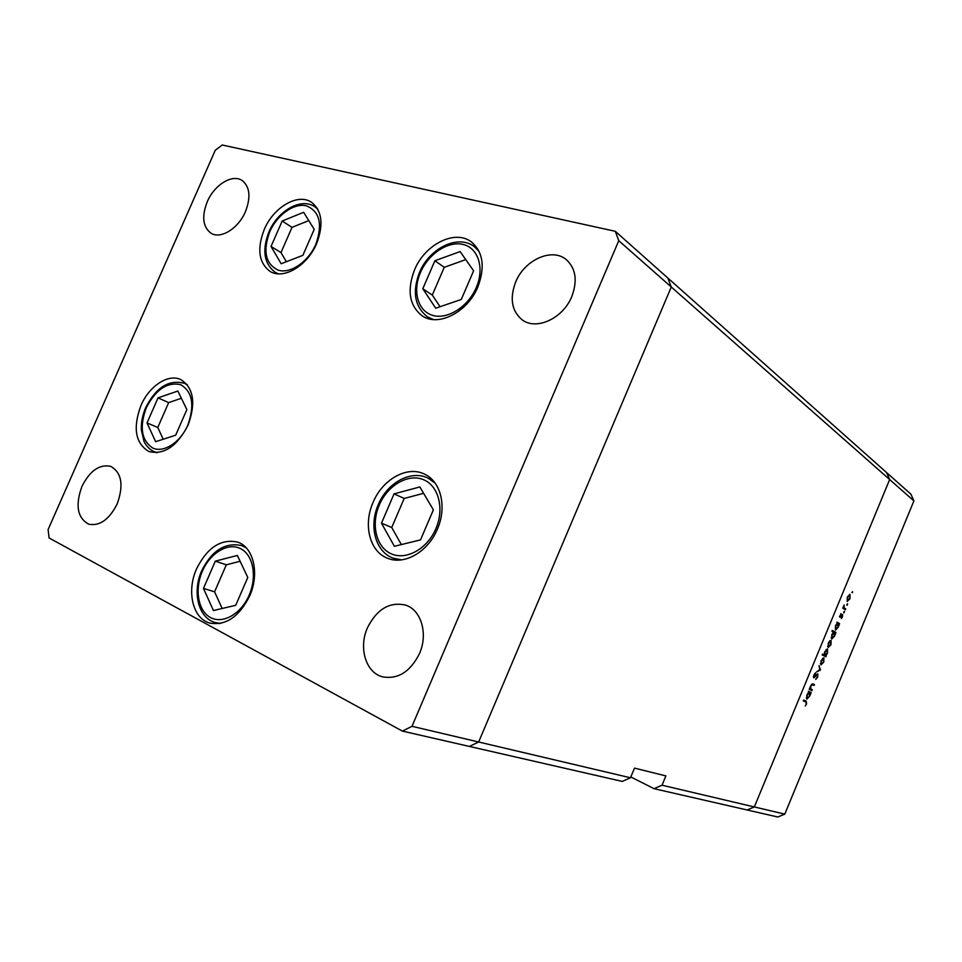<?xml version="1.0" encoding="UTF-8"?>
<svg xmlns="http://www.w3.org/2000/svg" width="962" height="962" viewBox="0 0 962 962"><rect width="100%" height="100%" fill="white"/><g stroke="black" fill="none" stroke-linecap="round" stroke-linejoin="round"><path stroke-width="1.44" d="M316.606 243.602C307.311 266.005 283.129 280.026 269.925 271.308C258.73 262.758 256.83 248.833 264.237 229.533C273.545 207.07 298.28 192.616 311.748 202.465C322.138 211.063 323.749 224.771 316.606 243.602M477.861 286.929C467.568 312.325 438.167 327.152 422.186 315.861C409.331 305.748 406.77 290.428 414.514 269.913C424.867 244.324 455.267 228.98 471.536 242.051C483.152 252.236 485.257 267.195 477.861 286.929M437.373 529.16C428.09 551.815 404.413 565.391 387.686 558.285C369.661 551.767 362.987 524.807 373.088 502.356C382.587 479.208 407.431 465.295 424.687 474.218C440.933 481.517 447.162 507.178 437.373 529.16M249.675 595.947C239.213 616.738 225.974 625.781 209.944 623.099C192.725 618.843 186.315 591.245 196.609 568.746C207.371 547.414 221.032 538.54 237.602 542.111C253.511 547.041 259.788 573.592 249.675 595.947M188.059 425.18C177.044 446.38 163.997 455.158 148.906 451.527C135.341 443.338 132.684 428.006 140.933 405.531C149.194 385.978 168.35 373.34 180.904 379.641C193.663 387.926 196.056 403.102 188.059 425.18M515.68 281.998C509.499 298.412 511.664 311.027 522.174 319.829C536.231 330.724 562.998 318.542 571.765 296.597C577.669 280.808 575.865 268.506 566.353 259.68C552.128 247.306 524.482 259.872 515.68 281.998M117.184 503.92C109.247 519.54 99.771 526.298 88.744 524.206C77.393 517.953 75.12 505.375 81.914 486.447C89.959 470.61 99.603 463.937 110.846 466.402C121.717 472.715 123.833 485.221 117.184 503.92M419.468 653.607C410.329 671.777 398.052 679.521 382.611 676.839C365.8 672.739 358.381 647.787 367.424 627.837C376.912 609.078 389.658 601.503 405.699 605.134C421.224 609.968 428.294 633.91 419.468 653.607M207.263 201.731C201.575 216.414 202.79 226.888 210.894 233.153C220.49 239.526 238.335 228.607 245.43 211.664C250.974 197.222 249.904 186.856 242.22 180.567C232.467 173.617 214.358 184.776 207.263 201.731M913.9 500.913L784.788 814.129L754.328 806.95L747.089 809.98L754.328 806.95L889.658 479.533L913.9 500.913L910.93 494.203L886.615 472.582L889.658 479.533L671.272 286.989L667.832 278.018L886.615 472.582L889.658 479.533L754.328 806.95L662.012 785.208L665.884 775.913L634.511 768.109L630.471 777.777L622.282 781.421L469.42 746.44L478.643 742.003L671.272 286.989L667.832 278.018L615.307 231.301L222.246 144.997L215.272 150.252L48.1 529.557L49.11 537.986L402.369 731.096L412.001 726.31L618.77 240.692L615.307 231.301M630.471 777.777L478.643 742.003L671.272 286.989L618.77 240.692M402.369 731.096L469.42 746.44L478.643 742.003L412.001 726.31M784.788 814.129L777.801 817.003L654.064 788.684L630.807 776.947M662.012 785.208L654.064 788.684M812.325 689.742L811.976 690.584L809.234 689.381L810.617 685.894L812.998 683.922L814.453 684.571L814.105 685.413L812.168 684.667L810.894 686.195L810.653 688.852L812.325 689.742L809.8 688.696L809.475 689.489M817.82 673.821L817.712 676.959L815.728 679.437L817.339 676.791L817.472 674.651L813.744 677.813L813.84 675.083L815.499 672.871L814.08 676.959L817.82 673.821M820.454 670.033L816.425 672.005L819.708 669.744L819.059 665.608L820.454 670.033L819.696 669.732M820.959 664.946L821.031 660.702L823.869 657.84L823.809 662.072L820.959 664.946M828.162 647.51L828.246 643.229L829.761 640.86L831.096 640.415L830.988 644.684L828.162 647.51M837.156 623.256L837.012 622.137L839.622 623.629L838.179 627.284L835.425 630.122L835.473 625.733L837.156 623.256M852.488 592.628L852.524 591.666L852.488 592.628L851.851 592.4M847.197 601.43L847.318 597.065L849.987 594.3L849.975 598.713L847.197 601.43M847.498 604.701L846.885 605.29L847.51 603.727L847.498 604.701L846.873 604.461M845.706 608.91L845.357 609.752L842.772 608.2L844.155 604.99L844.011 607.707L845.706 608.91L843.001 608.333M844.395 612.229L843.77 612.83L844.408 611.267L844.395 612.229L843.758 611.988M839.838 617.219L840.968 613.564L840.175 616.377L842.58 614.357L842.508 616.798L841.341 618.542L842.255 615.211L839.838 617.219M833.501 632.166L831.926 631.3L832.274 630.459L835.966 632.491L834.511 636.147L831.745 639.008L831.805 634.631L833.501 632.166M825.769 655.747L825.913 656.83L822.161 654.942L822.51 654.088L824.073 654.881L824.699 651.815L827.512 648.929L827.452 653.258L825.769 655.747L823.231 654.725L826.262 655.988M808.597 692.387L808.441 691.317L811.182 692.508L809.715 696.175L806.817 699.146L806.89 694.925L808.597 692.387M806.228 703.679L805.795 701.971L803.282 700.913L803.631 700.071L806.18 701.142L806.589 703.883L805.218 705.976L806.589 703.883M849.771 595.201L847.63 597.27L847.63 600.637L849.662 598.52L849.771 595.201M839.573 616.149L840.175 616.377L839.573 616.149M839.598 616.846L840.367 617.147M836.856 622.534L839.622 623.629M838.227 623.989L838.828 624.218M837.986 623.737L835.81 625.901L835.689 629.244L837.866 627.08L837.986 623.737M832.13 630.795L835.966 632.491M834.547 632.84L835.16 633.08M834.319 632.611L832.13 634.8L832.022 638.131L834.198 635.942L834.319 632.611M831.156 637.794L832.022 638.131M830.747 641.257L828.571 643.41L828.51 646.668L830.663 644.516L830.747 641.257M827.621 646.32L828.51 646.668M823.725 654.978L823.472 655.603M822.45 654.232L824.073 654.881M824.951 655.326L827.116 653.09L827.224 649.795L825.023 652.008L824.927 655.314M826.238 649.41L827.224 649.795M820.406 663.732L821.307 664.105L823.809 662.072M823.472 661.916L823.544 658.693L821.356 660.87L821.307 664.105M822.57 658.297L823.484 658.669M819.564 669.817L820.406 670.153M816.702 674.338L817.472 674.651M813.407 677.08L814.537 677.549M814.814 673.496L815.415 673.737M813.407 676.683L814.08 676.959M811.339 689.309L810.088 688.756M812.613 683.814L814.453 684.571M811.507 684.391L812.168 684.667M808.429 691.353L811.182 692.508M808.657 691.45L808.321 692.267M809.559 692.808L810.353 693.145M806.252 697.919L807.166 698.304L809.715 696.175M808.585 692.387L809.475 692.76L807.238 695.057L807.166 698.304M809.403 695.995L809.475 692.76M803.919 700.192L804.472 701.406M460.125 251.575L434.884 260.738L422.799 288.732L435.714 308.213L461.279 299.459L473.605 270.815L460.125 251.575M465.752 259.596L444.252 267.316L432.287 295.057L440.067 306.722M432.287 295.057L422.799 288.732M444.252 267.316L434.884 260.738M303.643 212.301L282.179 221.019L271.043 246.476L281.169 263.732L302.874 255.339L314.213 229.353L303.643 212.301M308.79 220.599L292.015 227.345L280.976 252.585L286.375 261.724M280.976 252.585L271.043 246.476M292.015 227.345L282.179 221.019M177.85 391.029L158.021 397.871L147.018 422.943L155.64 441.69L175.661 435.197L186.868 409.608L177.85 391.029M181.361 398.28L168.675 402.609L157.768 427.477L163.227 439.225M157.768 427.477L147.018 422.943M168.675 402.609L158.021 397.871M237.349 555.447L215.32 561.159L203.475 588.407L213.432 610.545L235.726 605.29L247.799 577.428L237.349 555.447M240.115 561.279L226.31 564.814L214.586 591.81L222.162 608.489M214.586 591.81L203.475 588.407M226.31 564.814L215.32 561.159M419.841 486.952L394.059 493.867L381.469 523.196L394.384 546.296L420.514 539.886L433.369 509.86L419.841 486.952M423.593 493.314L404.196 498.448L391.726 527.501L401.358 544.588M391.726 527.501L381.469 523.196M404.196 498.448L394.059 493.867M842.989 607.695L844.84 608.393M803.282 700.901L805.795 701.971M476.286 287.506C484.704 268.194 478.306 247.968 463.179 244.468C448.184 240.68 428.415 253.848 420.478 272.474C412.325 291.053 417.785 311.111 432.635 315.356C447.354 319.889 468.085 306.878 476.286 287.506M478.054 249.435L474.386 246.705L479.136 251.479M433.525 319.576L427.453 316.859L431.265 319.3M315.837 244.3C322.835 224.17 319.709 211.351 306.457 205.844C294.059 202.693 277.008 214.923 269.685 231.866C262.674 251.347 265.56 264.129 278.343 270.214C290.512 273.978 308.285 261.856 315.837 244.3M317.34 208.465L315.031 206.902L317.761 209.187M278.451 273.833L275.24 272.354L277.621 273.773M187.83 425.132C194.889 405.134 192.484 391.642 180.64 384.668C167.22 381.794 155.772 389.502 146.284 407.804C139.237 427.14 141.426 440.56 152.838 448.076C163.78 453.138 180.351 442.424 187.83 425.132M187.025 384.463L184.8 383.429L187.434 384.98M157.323 452.657L154.377 451.791L156.662 452.705M249.158 595.141C257.395 576.382 253.054 554.449 240.356 548.532C227.778 542.34 210.173 553.03 202.381 571.175C194.42 589.237 197.98 610.87 210.425 617.496C222.739 624.386 241.113 613.996 249.158 595.141M245.25 546.861L241.727 545.61L246.32 547.943M220.623 623.376L215.464 622.618L219.083 623.641M435.918 528.607C444.709 508.369 438.395 485.269 423.039 479.509C407.804 473.448 387.566 485.473 379.293 504.99C370.803 524.41 376.118 547.198 391.173 553.775C406.108 560.654 427.356 548.941 435.918 528.607M433.104 480.591L428.138 478.198L435.281 483.321M401.623 559.86L392.977 558.104L398.136 560.112M474.386 246.705C458.14 233.874 429.28 248.316 419.516 272.378M419.456 272.523C412.073 291.991 414.742 306.77 427.453 316.859M315.031 206.902C301.226 197.066 277.777 210.738 269.011 231.794M268.963 231.914C261.868 250.18 263.973 263.66 275.24 272.354M184.8 383.429C169.168 379.124 156.145 387.169 145.731 407.575C142.496 415.103 141.029 422.558 141.33 429.942L144.035 441.51C146.464 446.32 149.904 449.747 154.377 451.791M241.727 545.61C225.18 542.111 211.856 550.468 201.743 570.694M201.719 570.767C192.039 591.919 198.22 618.205 215.464 622.618M428.138 478.198C411.075 469.492 387.253 482.732 378.319 504.593C368.759 525.769 375.228 551.575 392.977 558.104"/></g></svg>
